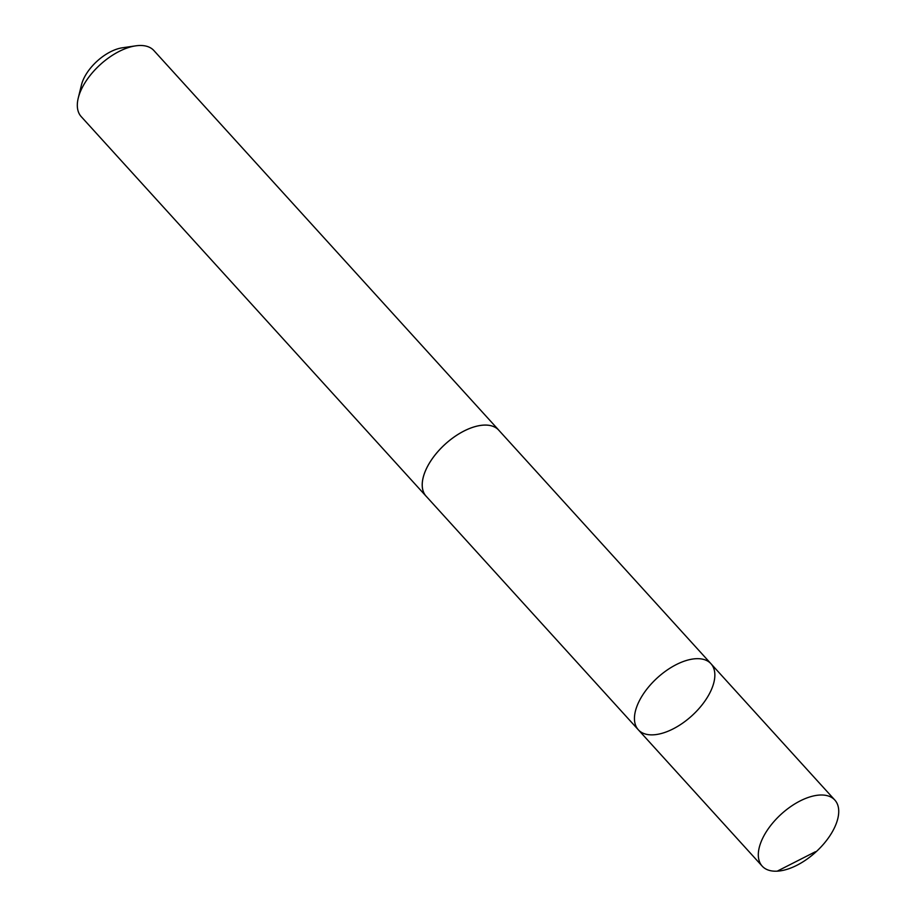 <?xml version="1.0" encoding="UTF-8"?>
<svg xmlns="http://www.w3.org/2000/svg" width="917" height="917" viewBox="0 0 917 917"><rect width="100%" height="100%" fill="white"/><g stroke="black" fill="none" stroke-linecap="round" stroke-linejoin="round"><path stroke-width="1.38" d="M638.312 729.783L426.096 496.177A49.082 25.642 -42.3 0 1 452.654 438.074A49.082 25.642 -42.3 0 1 498.745 430.165L710.984 663.748A49.094 25.653 137.7 0 0 664.882 671.657A49.094 25.653 137.7 0 0 638.312 729.783A49.094 25.653 137.7 0 0 691.899 715.753A49.094 25.653 137.7 0 0 710.984 663.748A49.094 25.653 137.7 0 0 664.882 671.657A49.094 25.653 137.7 0 0 638.312 729.783L762.176 866.118A49.105 25.653 -42.3 0 1 788.746 807.992A49.105 25.653 -42.3 0 1 834.86 800.082A49.105 25.653 -42.3 0 1 808.29 858.22A49.105 25.653 -42.3 0 1 762.176 866.118M426.611 496.762A49.105 25.653 -42.3 0 1 426.073 496.189A49.105 25.653 -42.3 0 1 445.169 444.183A49.105 25.653 -42.3 0 1 498.768 430.153A49.105 25.653 -42.3 0 1 499.272 430.749M426.073 496.189L81.2 116.608A49.105 25.653 -42.3 0 1 78.254 98.039A49.105 25.653 -42.3 0 1 135.693 45.85A49.105 25.653 -42.3 0 1 153.896 50.561L498.768 430.153M78.254 98.039L81.464 84.926A34.926 18.248 -42.3 0 1 122.328 47.799L135.693 45.85M815.431 851.721L777.249 871.15M710.984 663.748L834.86 800.082"/></g></svg>
